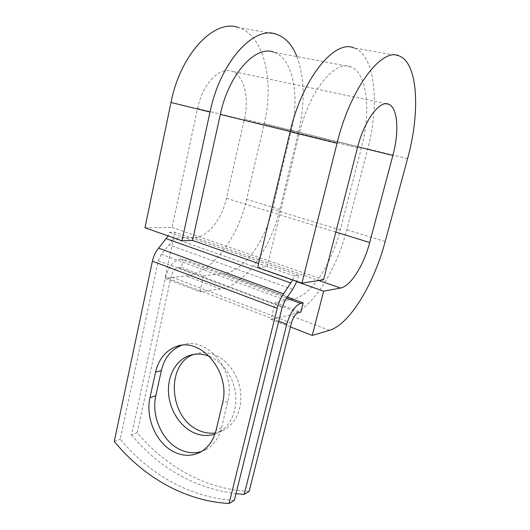 <?xml version="1.0" encoding="UTF-8"?>
<svg xmlns="http://www.w3.org/2000/svg" width="530" height="530" viewBox="0 0 530 530"><rect width="100%" height="100%" fill="white"/><g stroke="black" fill="none" stroke-linecap="round" stroke-linejoin="round"><path stroke-width="0.4" stroke-dasharray="2.65 1.99" d="M201.625 451.441L206.442 449.288C213.941 444.829 218.969 437.621 221.513 427.657L227.827 401.316C236.44 370.391 205.872 334.847 181.651 345.335L181.538 345.375M193.96 354.371L194.086 354.325C200.91 351.841 207.998 352.125 215.346 355.186C228.225 360.718 238.699 375.697 240.647 391.908C241.925 409.551 236.473 422.231 224.303 429.936L215.312 432.957M209.482 356.365L210.125 356.637C223.097 362.242 233.65 377.393 235.618 393.79C236.91 411.631 231.431 424.437 219.181 432.202L214.941 434.083M249.16 491.383C205.978 489.495 165.625 466.638 137.171 432.778L131.526 434.911L165.526 277.362C168.527 266.716 173.416 260.634 180.193 259.117L183.181 258.898L181.313 267.418L203.54 275.732L199.903 291.844L164.956 278.29L173.602 238.195L296.714 281.682M137.171 432.778L171.051 276.786C172.522 271.526 174.953 268.491 178.325 267.683L181.313 267.418M287.359 297.118L183.181 258.898M234.353 500.32C190.263 498.054 149.195 474.191 120.264 439.171L158.278 260.714L161.319 254.274L169.05 244.9C171.945 241.309 173.939 237.082 175.032 232.213L169.421 232.332L168.176 235.943M131.526 434.911C159.55 468.374 194.371 487.978 235.989 493.728M114.268 441.437L120.264 439.171M292.726 279.906L294.104 275.931L298.807 275.295L296.846 281.357M298.807 275.295L175.032 232.213M294.104 275.931L267.219 266.53L299.251 133.765C309.056 91.213 335.073 59.413 350.675 66.82C367.449 72.749 371.066 111.777 361.5 147.525L340.26 229.974C331.773 263.794 311.07 295.82 293.56 298.986L275.156 302.531L300.835 312.144M350.675 66.82L273.911 52.232C293.223 58.459 299.901 96.195 291.321 130.367L272.466 209.224C264.987 241.64 243.495 271.552 223.985 273.48L203.54 275.732M169.421 232.332L192.516 240.408M290.453 326.964L271.009 319.424L275.156 302.531M399.136 55.908L354.067 47.958C375.512 55.451 379.619 104.814 367.727 148.903L346.752 229.815C336.338 270.943 311.401 310.235 289.519 315.158L271.009 319.424M144.962 227.748L172.011 227.443L197.544 108.491C202.447 84.098 219.652 66.23 231.868 71.258C244.191 75.227 249.484 97.951 244.429 119.118L226.456 198.333C221.997 218.916 207.601 237.36 194.855 237.513L173.602 238.195M296.952 56.611C304.664 78.228 305.181 103.357 298.496 131.983L279.833 209.436C270.618 248.881 244.741 285.637 220.42 288.936L199.903 291.844M276.547 34.278L238.526 27.567C264.616 35.51 274.341 82.362 264.212 123.603L246.642 199.326C238.003 237.93 211.728 273.453 186.341 276.004L164.956 278.29M257.679 267.531L267.219 266.53L258.633 263.529M172.011 227.443L323.585 279.747M221.513 427.657L216.134 429.996M286.578 298.257L180.193 259.117M282.179 307.267L158.278 260.714M278.734 321.167L165.526 277.362M291.421 323.095L171.051 276.786M285.312 300.106L161.319 254.274M292.646 289.38L169.05 244.9M298.317 312.72L178.325 267.683M293.56 298.986L223.985 273.48M340.26 229.974L272.466 209.224M361.5 147.525L291.321 130.367M299.251 133.765L290.168 131.539M227.827 401.316L222.474 403.37M329.455 330.316L289.519 315.158M194.855 237.513L318.788 280.502M220.42 288.936L186.341 276.004M385.197 241.528L346.752 229.815M226.456 198.333L335.821 232.074M279.833 209.436L246.642 199.326M407.57 158.636L367.727 148.903M244.429 119.118L357.697 146.83M298.496 131.983L264.212 123.603M197.544 108.491L357.465 147.724M206.442 449.288L200.963 451.832M219.181 432.202L224.303 429.936M386.317 103.781L231.868 71.258"/><path stroke-width="0.79" d="M173.476 451.653C183.035 456.469 192.198 456.529 200.963 451.832C208.509 447.346 213.57 440.066 216.134 429.996L222.474 403.37C231.133 372.106 200.333 336.126 175.967 346.706C165.426 350.873 158.629 359.36 155.568 372.153L150.003 397.632C145.286 417.613 156.059 442.901 173.476 451.653M181.538 345.375C171.117 349.542 164.399 357.929 161.365 370.536L155.82 395.758C151.123 415.533 161.822 440.543 179.133 449.162C186.686 453.004 194.185 453.766 201.625 451.441M215.312 432.957C209.429 433.752 203.626 432.745 197.902 429.936C168.679 416.944 165.804 363.534 193.96 354.371M214.941 434.083C207.555 436.468 200.108 435.826 192.609 432.149C179.153 425.398 169.335 408.955 168.487 392.372C167.619 375.796 175.827 360.599 188.733 355.743C195.378 353.311 202.294 353.517 209.482 356.365M235.989 493.728L244.224 494.358L249.16 491.383L291.421 323.095C293.136 317.364 295.435 313.906 298.317 312.72L300.835 312.144L303.167 302.921L287.359 297.118M244.224 494.358L286.75 324.267C290.235 312.654 294.865 305.711 300.662 303.438L303.167 302.921M168.176 235.943L158.569 248.139C155.568 251.829 153.514 256.162 152.408 261.144L114.268 441.437C143.365 476.867 184.678 501.089 229.093 503.5L234.353 500.32L282.179 307.267L285.312 300.106L292.646 289.38L296.846 281.357M292.726 279.906L283.563 293.825C280.708 298.052 278.588 302.875 277.203 308.301L229.093 503.5M290.168 131.539L220.328 114.387C228.695 74.094 255.824 44.633 273.911 52.232M220.328 114.387L192.516 240.408L181.949 240.805L144.962 227.748L170.998 102.475C180.492 53.49 214.888 18.305 238.526 27.567M357.697 146.83L392.869 155.436C399.269 132.116 397.891 107.789 388.768 104.297C379.851 99.633 364.183 120.542 357.465 147.724L323.585 279.747L301.895 283.139L337.04 143.279C350.33 88.272 381.892 47.011 399.136 55.908C418.475 63.183 420.171 113.466 407.57 158.636L385.197 241.528C374.067 283.61 349.76 324.386 329.455 330.316L312.25 335.417L290.453 326.964M296.714 281.682L323.631 291.195L312.25 335.417M392.869 155.436L369.708 242.528C363.871 265.073 350.562 286.392 340.512 288.035L323.631 291.195M337.04 143.279L290.115 131.745C302.272 78.433 334.821 38.922 354.067 47.958M181.949 240.805L210.012 112.062C220.347 61.652 254.241 25.069 276.547 34.278C285.478 37.464 292.275 44.904 296.952 56.611M290.115 131.745L257.679 267.531L301.895 283.139M300.662 303.438L286.578 298.257M277.203 308.301L152.408 261.144M286.75 324.267L278.734 321.167M258.633 263.529L192.516 240.408M290.983 283.046L166.393 238.732M283.563 293.825L158.569 248.139M161.365 370.536L155.568 372.153M155.82 395.758L150.003 397.632M318.788 280.502L340.512 288.035M335.821 232.074L369.708 242.528M210.012 112.062L170.998 102.475M188.733 355.743L193.821 354.391M181.412 345.394L175.967 346.706M388.768 104.297L386.317 103.781"/></g></svg>
